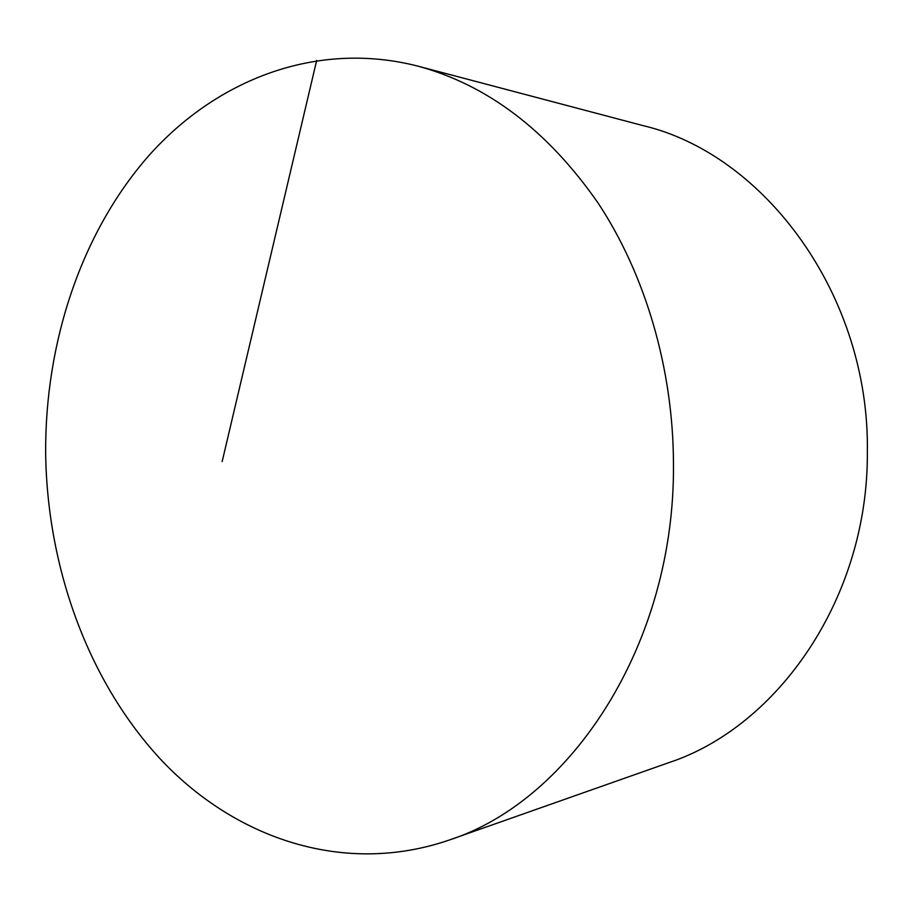 <?xml version="1.0" encoding="UTF-8"?>
<svg xmlns="http://www.w3.org/2000/svg" width="913" height="913" viewBox="0 0 913 913"><rect width="100%" height="100%" fill="white"/><g stroke="black" fill="none" stroke-linecap="round" stroke-linejoin="round"><path stroke-width="1.37" d="M673.463 464.078C673.303 368.955 645.377 274.516 597.924 202.789C547.458 130.445 487.416 84.886 417.789 66.101C316.012 40.115 215.959 79.956 148.34 156.191C80.926 233.363 45.057 342.854 45.65 452.871C47.099 568.194 88.607 682.981 162.731 761.568C236.981 839.15 344.726 875.841 448.968 840.131C571.435 800.758 675.118 643.597 673.463 464.078M448.968 840.131L668.453 762.777C778.39 726.794 868.354 597.285 867.35 452.334C869.941 295.413 764.523 154.046 642.786 125.549L417.789 66.101M222.144 461.624L316.674 60.429"/></g></svg>
